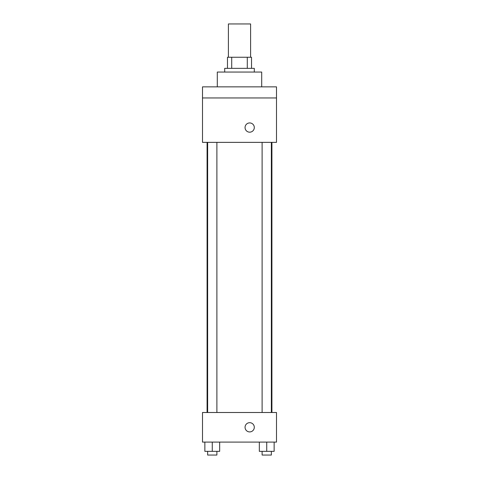 <?xml version="1.0" encoding="UTF-8"?>
<svg xmlns="http://www.w3.org/2000/svg" width="479" height="479" viewBox="0 0 479 479"><rect width="100%" height="100%" fill="white"/><g stroke="black" fill="none" stroke-linecap="round" stroke-linejoin="round"><path stroke-width="0.72" d="M250.601 57.252L250.601 23.95L228.399 23.95L228.399 57.252M231.71 68.353L231.71 57.252L227.471 57.252L227.471 68.353L227.471 57.252M231.71 57.252L251.529 57.252L251.529 68.353M247.29 68.353L247.29 57.252M224.699 72.054L224.699 68.353L254.301 68.353L254.301 72.054M261.702 86.855L261.702 72.054L217.298 72.054L217.298 86.855M202.497 86.855L276.503 86.855L276.503 97.961L202.497 97.961L202.497 86.855M276.503 97.961L276.503 142.365L202.497 142.365L202.497 97.961M249.679 132.186A4.628 4.628 0 0 1 245.673 125.247A4.628 4.628 0 0 1 253.684 125.247A4.628 4.628 0 0 1 249.679 132.186M202.497 412.497L276.503 412.497L276.503 442.099L202.497 442.099L202.497 412.497M249.679 431.92A4.628 4.628 0 0 1 245.673 424.987A4.628 4.628 0 0 1 253.684 424.987A4.628 4.628 0 0 1 249.679 431.92M259.337 442.099L259.337 451.35L274.138 451.35L274.138 442.099L274.138 451.35M266.737 451.35L266.737 442.099M271.359 451.35L271.359 455.05L262.109 455.05L262.109 451.35M204.862 442.099L204.862 451.35L219.663 451.35L219.663 442.099L219.663 451.35M212.263 451.35L212.263 442.099M216.891 451.35L216.891 455.05L207.641 455.05L207.641 451.35M271.916 412.497L271.916 142.365M207.084 412.497L207.084 142.365M262.109 142.365L262.109 412.497M271.359 142.365L271.359 412.497M216.891 412.497L216.891 142.365M207.641 412.497L207.641 142.365"/></g></svg>
